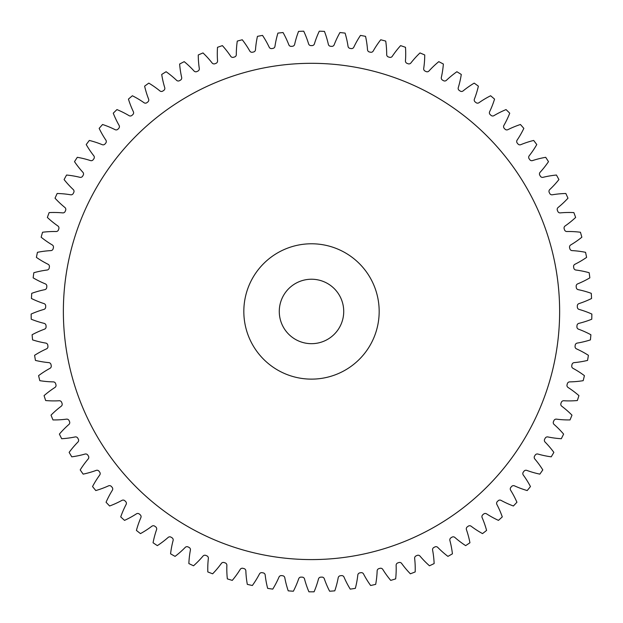 <?xml version="1.0" encoding="UTF-8"?>
<svg xmlns="http://www.w3.org/2000/svg" width="623" height="623" viewBox="0 0 623 623"><rect width="100%" height="100%" fill="white"/><g stroke="black" fill="none" stroke-linecap="round" stroke-linejoin="round"><path stroke-width="0.93" d="M379.173 311.453A67.673 67.673 0 0 0 311.5 243.78A67.673 67.673 0 0 0 243.827 311.453A67.673 67.673 0 0 0 311.5 379.127A67.673 67.673 0 0 0 379.173 311.453M63.367 311.453A248.133 248.133 0 0 0 311.5 559.586A248.133 248.133 0 0 0 559.633 311.453A248.133 248.133 0 0 0 311.5 63.312A248.133 248.133 0 0 0 63.367 311.453M279.275 311.453A32.225 32.225 0 0 0 311.5 343.678A32.225 32.225 0 0 0 343.725 311.453A32.225 32.225 0 0 0 311.5 279.229A32.225 32.225 0 0 0 279.275 311.453M236.312 54.614A2.445 2.445 0 0 1 236.312 54.622A93.684 93.684 0 0 1 237.277 41.095A280.366 280.366 0 0 1 242.269 39.771A93.684 93.684 0 0 1 249.8 51.047A2.445 2.445 0 0 0 252.471 52.223A265.857 265.857 0 0 1 253.577 51.982A2.445 2.445 0 0 0 255.485 49.77A93.684 93.684 0 0 1 257.447 36.352A280.366 280.366 0 0 1 262.524 35.402A93.684 93.684 0 0 1 269.198 47.2A2.445 2.445 0 0 0 271.776 48.578A265.857 265.857 0 0 1 272.897 48.407A2.445 2.445 0 0 0 274.961 46.343A93.684 93.684 0 0 1 277.913 33.112A280.366 280.366 0 0 1 283.044 32.536A93.684 93.684 0 0 1 288.831 44.801A2.445 2.445 0 0 0 291.299 46.359A265.857 265.857 0 0 1 292.428 46.273A2.445 2.445 0 0 0 294.64 44.373A93.684 93.684 0 0 1 298.557 31.391A280.366 280.366 0 0 1 303.72 31.197A93.684 93.684 0 0 1 308.587 43.851A2.445 2.445 0 0 0 310.932 45.596A265.857 265.857 0 0 1 312.068 45.596A2.445 2.445 0 0 0 314.413 43.851A93.684 93.684 0 0 1 319.28 31.197A280.366 280.366 0 0 1 324.443 31.391A93.684 93.684 0 0 1 328.36 44.373A2.445 2.445 0 0 0 330.572 46.273A265.857 265.857 0 0 1 331.701 46.359A2.445 2.445 0 0 0 334.169 44.801A93.684 93.684 0 0 1 339.956 32.536A280.366 280.366 0 0 1 345.087 33.112A93.684 93.684 0 0 1 348.039 46.343A2.445 2.445 0 0 0 350.103 48.407A265.857 265.857 0 0 1 351.224 48.578A2.445 2.445 0 0 0 353.802 47.2A93.684 93.684 0 0 1 360.476 35.402A280.366 280.366 0 0 1 365.553 36.352A93.684 93.684 0 0 1 367.515 49.77A2.445 2.445 0 0 0 369.423 51.982A265.857 265.857 0 0 1 370.529 52.223A2.445 2.445 0 0 0 373.2 51.047A93.684 93.684 0 0 1 380.731 39.771A280.366 280.366 0 0 1 385.723 41.095A93.684 93.684 0 0 1 386.688 54.614A2.445 2.445 0 0 0 388.425 56.966A265.857 265.857 0 0 1 389.507 57.293A2.445 2.445 0 0 0 392.264 56.319A93.684 93.684 0 0 1 400.605 45.627A280.366 280.366 0 0 1 405.487 47.309A93.684 93.684 0 0 1 405.448 60.875A2.445 2.445 0 0 0 407.014 63.344A265.857 265.857 0 0 1 408.065 63.748A2.445 2.445 0 0 0 410.884 62.978A93.684 93.684 0 0 1 419.995 52.932A280.366 280.366 0 0 1 424.738 54.972A93.684 93.684 0 0 1 423.702 68.491A2.445 2.445 0 0 0 425.073 71.069A265.857 265.857 0 0 1 426.093 71.559A2.445 2.445 0 0 0 428.967 70.999A93.684 93.684 0 0 1 438.787 61.654A280.366 280.366 0 0 1 443.366 64.037A93.684 93.684 0 0 1 441.333 77.447A2.445 2.445 0 0 0 442.517 80.118A265.857 265.857 0 0 1 443.498 80.678A2.445 2.445 0 0 0 446.403 80.328A93.684 93.684 0 0 1 456.893 71.731A280.366 280.366 0 0 1 461.285 74.456A93.684 93.684 0 0 1 458.263 87.672A2.445 2.445 0 0 0 459.244 90.421A265.857 265.857 0 0 1 460.187 91.051A2.445 2.445 0 0 0 463.099 90.919A93.684 93.684 0 0 1 474.196 83.124A280.366 280.366 0 0 1 478.378 86.161A93.684 93.684 0 0 1 474.391 99.119A2.445 2.445 0 0 0 475.162 101.938A265.857 265.857 0 0 1 476.058 102.639A2.445 2.445 0 0 0 478.978 102.717A93.684 93.684 0 0 1 490.613 95.763A280.366 280.366 0 0 1 494.561 99.104A93.684 93.684 0 0 1 489.623 111.735A2.445 2.445 0 0 0 490.192 114.601A265.857 265.857 0 0 1 491.025 115.356A2.445 2.445 0 0 0 493.93 115.66A93.684 93.684 0 0 1 506.055 109.586A280.366 280.366 0 0 1 509.739 113.199A93.684 93.684 0 0 1 503.89 125.433A2.445 2.445 0 0 0 504.241 128.33A265.857 265.857 0 0 1 505.019 129.156A2.445 2.445 0 0 0 507.893 129.662A93.684 93.684 0 0 1 520.431 124.499A280.366 280.366 0 0 1 523.842 128.385A93.684 93.684 0 0 1 517.106 140.152A2.445 2.445 0 0 0 517.238 143.064A265.857 265.857 0 0 1 517.954 143.944A2.445 2.445 0 0 0 520.781 144.668A93.684 93.684 0 0 1 533.67 140.44A280.366 280.366 0 0 1 536.777 144.567A93.684 93.684 0 0 1 529.192 155.805A2.445 2.445 0 0 0 529.114 158.725A265.857 265.857 0 0 1 529.76 159.644A2.445 2.445 0 0 0 532.533 160.578A93.684 93.684 0 0 1 545.693 157.315A280.366 280.366 0 0 1 548.489 161.661A93.684 93.684 0 0 1 540.094 172.306A2.445 2.445 0 0 0 539.798 175.211A265.857 265.857 0 0 1 540.375 176.184A2.445 2.445 0 0 0 543.069 177.314A93.684 93.684 0 0 1 556.432 175.032A280.366 280.366 0 0 1 558.909 179.572A93.684 93.684 0 0 1 549.743 189.563A2.445 2.445 0 0 0 549.237 192.445A265.857 265.857 0 0 1 549.743 193.457A2.445 2.445 0 0 0 552.344 194.781A93.684 93.684 0 0 1 565.84 193.496A280.366 280.366 0 0 1 567.974 198.2A93.684 93.684 0 0 1 558.099 207.49A2.445 2.445 0 0 0 557.375 210.325A265.857 265.857 0 0 1 557.803 211.368A2.445 2.445 0 0 0 560.303 212.887A93.684 93.684 0 0 1 573.861 212.599A280.366 280.366 0 0 1 575.636 217.45A93.684 93.684 0 0 1 565.1 225.985A2.445 2.445 0 0 0 564.173 228.758A265.857 265.857 0 0 1 564.524 229.832A2.445 2.445 0 0 0 566.899 231.53A93.684 93.684 0 0 1 580.441 232.247A280.366 280.366 0 0 1 581.851 237.215A93.684 93.684 0 0 1 570.723 244.948A2.445 2.445 0 0 0 569.593 247.643A265.857 265.857 0 0 1 569.858 248.741A2.445 2.445 0 0 0 572.109 250.61A93.684 93.684 0 0 1 585.558 252.323A280.366 280.366 0 0 1 586.601 257.385A93.684 93.684 0 0 1 574.92 264.277A2.445 2.445 0 0 0 573.596 266.878A265.857 265.857 0 0 1 573.783 267.991A2.445 2.445 0 0 0 575.886 270.024A93.684 93.684 0 0 1 589.171 272.726A280.366 280.366 0 0 1 589.841 277.85A93.684 93.684 0 0 1 577.685 283.862A2.445 2.445 0 0 0 576.174 286.362A265.857 265.857 0 0 1 576.275 287.483A2.445 2.445 0 0 0 578.222 289.664A93.684 93.684 0 0 1 591.274 293.34A280.366 280.366 0 0 1 591.562 298.495A93.684 93.684 0 0 1 579.001 303.596A2.445 2.445 0 0 0 577.303 305.971A265.857 265.857 0 0 1 577.326 307.1A2.445 2.445 0 0 0 579.11 309.421A93.684 93.684 0 0 1 591.85 314.054A280.366 280.366 0 0 1 591.757 319.217A93.684 93.684 0 0 1 578.845 323.368A2.445 2.445 0 0 0 576.984 325.619A265.857 265.857 0 0 1 576.921 326.748A2.445 2.445 0 0 0 578.526 329.185A93.684 93.684 0 0 1 590.892 334.746A280.366 280.366 0 0 1 590.417 339.893A93.684 93.684 0 0 1 577.241 343.086A2.445 2.445 0 0 0 575.208 345.189A265.857 265.857 0 0 1 575.068 346.31A2.445 2.445 0 0 0 576.485 348.864A93.684 93.684 0 0 1 588.408 355.32A280.366 280.366 0 0 1 587.551 360.413A93.684 93.684 0 0 1 574.18 362.625A2.445 2.445 0 0 0 572 364.572A265.857 265.857 0 0 1 571.774 365.678A2.445 2.445 0 0 0 572.996 368.325A93.684 93.684 0 0 1 584.413 375.646A280.366 280.366 0 0 1 583.183 380.669A93.684 93.684 0 0 1 569.679 381.883A2.445 2.445 0 0 0 567.366 383.667A265.857 265.857 0 0 1 567.055 384.749A2.445 2.445 0 0 0 568.083 387.483A93.684 93.684 0 0 1 578.931 395.628A280.366 280.366 0 0 1 577.334 400.542A93.684 93.684 0 0 1 563.776 400.753A2.445 2.445 0 0 0 561.331 402.365A265.857 265.857 0 0 1 560.941 403.424A2.445 2.445 0 0 0 561.767 406.227A93.684 93.684 0 0 1 571.976 415.152A280.366 280.366 0 0 1 570.022 419.933A93.684 93.684 0 0 1 556.487 419.147A2.445 2.445 0 0 0 553.94 420.564A265.857 265.857 0 0 1 553.473 421.592A2.445 2.445 0 0 0 554.088 424.45A93.684 93.684 0 0 1 563.613 434.106A280.366 280.366 0 0 1 561.307 438.724A93.684 93.684 0 0 1 547.866 436.941A2.445 2.445 0 0 0 545.218 438.171A265.857 265.857 0 0 1 544.673 439.168A2.445 2.445 0 0 0 545.078 442.057A93.684 93.684 0 0 1 553.863 452.384A280.366 280.366 0 0 1 551.223 456.83A93.684 93.684 0 0 1 537.953 454.058A2.445 2.445 0 0 0 535.219 455.086A265.857 265.857 0 0 1 534.604 456.036A2.445 2.445 0 0 0 534.799 458.956A93.684 93.684 0 0 1 542.797 469.898A280.366 280.366 0 0 1 539.837 474.134A93.684 93.684 0 0 1 526.801 470.388A2.445 2.445 0 0 0 523.998 471.214A265.857 265.857 0 0 1 523.32 472.117A2.445 2.445 0 0 0 523.289 475.038A93.684 93.684 0 0 1 530.461 486.547A280.366 280.366 0 0 1 527.198 490.558A93.684 93.684 0 0 1 514.481 485.854A2.445 2.445 0 0 0 511.623 486.477A265.857 265.857 0 0 1 510.876 487.326A2.445 2.445 0 0 0 510.634 490.239A93.684 93.684 0 0 1 516.934 502.239A280.366 280.366 0 0 1 513.383 505.993A93.684 93.684 0 0 1 501.04 500.37A2.445 2.445 0 0 0 498.151 500.775A265.857 265.857 0 0 1 497.341 501.57A2.445 2.445 0 0 0 496.881 504.451A93.684 93.684 0 0 1 502.278 516.895A280.366 280.366 0 0 1 498.462 520.376A93.684 93.684 0 0 1 486.571 513.85A2.445 2.445 0 0 0 483.658 514.045A265.857 265.857 0 0 1 482.794 514.777A2.445 2.445 0 0 0 482.124 517.62A93.684 93.684 0 0 1 486.586 530.422A280.366 280.366 0 0 1 482.521 533.607A93.684 93.684 0 0 1 471.144 526.233A2.445 2.445 0 0 0 468.223 526.201A265.857 265.857 0 0 1 467.312 526.871A2.445 2.445 0 0 0 466.432 529.659A93.684 93.684 0 0 1 469.937 542.758A280.366 280.366 0 0 1 465.646 545.631A93.684 93.684 0 0 1 454.852 537.431A2.445 2.445 0 0 0 451.94 537.19A265.857 265.857 0 0 1 450.974 537.789A2.445 2.445 0 0 0 449.892 540.499A93.684 93.684 0 0 1 452.423 553.824A280.366 280.366 0 0 1 447.929 556.378A93.684 93.684 0 0 1 437.767 547.407A2.445 2.445 0 0 0 434.885 546.947A265.857 265.857 0 0 1 433.881 547.469A2.445 2.445 0 0 0 432.603 550.101A93.684 93.684 0 0 1 434.138 563.566A280.366 280.366 0 0 1 429.473 565.785A93.684 93.684 0 0 1 419.995 556.082A2.445 2.445 0 0 0 417.153 555.42A265.857 265.857 0 0 1 416.117 555.864A2.445 2.445 0 0 0 414.645 558.387A93.684 93.684 0 0 1 415.183 571.937A280.366 280.366 0 0 1 410.362 573.806A93.684 93.684 0 0 1 401.633 563.433A2.445 2.445 0 0 0 398.845 562.553A265.857 265.857 0 0 1 397.778 562.919A2.445 2.445 0 0 0 396.127 565.334A93.684 93.684 0 0 1 395.66 578.884A280.366 280.366 0 0 1 390.722 580.387A93.684 93.684 0 0 1 382.779 569.399A2.445 2.445 0 0 0 380.061 568.316A265.857 265.857 0 0 1 378.971 568.604A2.445 2.445 0 0 0 377.149 570.886A93.684 93.684 0 0 1 375.685 584.366A280.366 280.366 0 0 1 370.646 585.503A93.684 93.684 0 0 1 363.536 573.962A2.445 2.445 0 0 0 360.904 572.685A265.857 265.857 0 0 1 359.798 572.887A2.445 2.445 0 0 0 357.804 575.029A93.684 93.684 0 0 1 355.351 588.361A280.366 280.366 0 0 1 350.243 589.124A93.684 93.684 0 0 1 344.005 577.085A2.445 2.445 0 0 0 341.482 575.613A265.857 265.857 0 0 1 340.36 575.745A2.445 2.445 0 0 0 338.211 577.731A93.684 93.684 0 0 1 334.777 590.845A280.366 280.366 0 0 1 329.629 591.227A93.684 93.684 0 0 1 324.303 578.759A2.445 2.445 0 0 0 321.889 577.108A265.857 265.857 0 0 1 320.759 577.155A2.445 2.445 0 0 0 318.478 578.977A93.684 93.684 0 0 1 314.085 591.803A280.366 280.366 0 0 1 308.915 591.803A93.684 93.684 0 0 1 304.522 578.977A2.445 2.445 0 0 0 302.241 577.155A265.857 265.857 0 0 1 301.111 577.108A2.445 2.445 0 0 0 298.697 578.759A93.684 93.684 0 0 1 293.371 591.227A280.366 280.366 0 0 1 288.223 590.845A93.684 93.684 0 0 1 284.789 577.731A2.445 2.445 0 0 0 282.64 575.745A265.857 265.857 0 0 1 281.518 575.613A2.445 2.445 0 0 0 278.995 577.085A93.684 93.684 0 0 1 272.757 589.124A280.366 280.366 0 0 1 267.649 588.361A93.684 93.684 0 0 1 265.196 575.029A2.445 2.445 0 0 0 263.202 572.887A265.857 265.857 0 0 1 262.096 572.685A2.445 2.445 0 0 0 259.464 573.962A93.684 93.684 0 0 1 252.354 585.503A280.366 280.366 0 0 1 247.315 584.366A93.684 93.684 0 0 1 245.851 570.886A2.445 2.445 0 0 0 244.029 568.604A265.857 265.857 0 0 1 242.939 568.316A2.445 2.445 0 0 0 240.221 569.399A93.684 93.684 0 0 1 232.278 580.387A280.366 280.366 0 0 1 227.34 578.884A93.684 93.684 0 0 1 226.873 565.334A2.445 2.445 0 0 0 225.222 562.919A265.857 265.857 0 0 1 224.155 562.553A2.445 2.445 0 0 0 221.367 563.433A93.684 93.684 0 0 1 212.638 573.806A280.366 280.366 0 0 1 207.817 571.937A93.684 93.684 0 0 1 208.355 558.387A2.445 2.445 0 0 0 206.883 555.864A265.857 265.857 0 0 1 205.847 555.42A2.445 2.445 0 0 0 203.005 556.082A93.684 93.684 0 0 1 193.527 565.785A280.366 280.366 0 0 1 188.862 563.566A93.684 93.684 0 0 1 190.397 550.101A2.445 2.445 0 0 0 189.119 547.469A265.857 265.857 0 0 1 188.115 546.947A2.445 2.445 0 0 0 185.233 547.407A93.684 93.684 0 0 1 175.071 556.378A280.366 280.366 0 0 1 170.577 553.824A93.684 93.684 0 0 1 173.108 540.499A2.445 2.445 0 0 0 172.026 537.789A265.857 265.857 0 0 1 171.06 537.19A2.445 2.445 0 0 0 168.148 537.431A93.684 93.684 0 0 1 157.354 545.631A280.366 280.366 0 0 1 153.063 542.758A93.684 93.684 0 0 1 156.568 529.659A2.445 2.445 0 0 0 155.688 526.871A265.857 265.857 0 0 1 154.777 526.201A2.445 2.445 0 0 0 151.856 526.233A93.684 93.684 0 0 1 140.479 533.607A280.366 280.366 0 0 1 136.414 530.422A93.684 93.684 0 0 1 140.876 517.62A2.445 2.445 0 0 0 140.206 514.777A265.857 265.857 0 0 1 139.342 514.045A2.445 2.445 0 0 0 136.429 513.85A93.684 93.684 0 0 1 124.538 520.376A280.366 280.366 0 0 1 120.722 516.895A93.684 93.684 0 0 1 126.119 504.451A2.445 2.445 0 0 0 125.659 501.57A265.857 265.857 0 0 1 124.849 500.775A2.445 2.445 0 0 0 121.96 500.37A93.684 93.684 0 0 1 109.617 505.993A280.366 280.366 0 0 1 106.066 502.239A93.684 93.684 0 0 1 112.366 490.239A2.445 2.445 0 0 0 112.124 487.326A265.857 265.857 0 0 1 111.377 486.477A2.445 2.445 0 0 0 108.519 485.854A93.684 93.684 0 0 1 95.802 490.558A280.366 280.366 0 0 1 92.539 486.547A93.684 93.684 0 0 1 99.711 475.038A2.445 2.445 0 0 0 99.68 472.117A265.857 265.857 0 0 1 99.002 471.214A2.445 2.445 0 0 0 96.199 470.388A93.684 93.684 0 0 1 83.163 474.134A280.366 280.366 0 0 1 80.203 469.898A93.684 93.684 0 0 1 88.201 458.956A2.445 2.445 0 0 0 88.396 456.036A265.857 265.857 0 0 1 87.781 455.086A2.445 2.445 0 0 0 85.047 454.058A93.684 93.684 0 0 1 71.777 456.83A280.366 280.366 0 0 1 69.137 452.384A93.684 93.684 0 0 1 77.922 442.057A2.445 2.445 0 0 0 78.327 439.168A265.857 265.857 0 0 1 77.782 438.171A2.445 2.445 0 0 0 75.134 436.941A93.684 93.684 0 0 1 61.693 438.724A280.366 280.366 0 0 1 59.387 434.106A93.684 93.684 0 0 1 68.912 424.45A2.445 2.445 0 0 0 69.527 421.592A265.857 265.857 0 0 1 69.06 420.564A2.445 2.445 0 0 0 66.513 419.147A93.684 93.684 0 0 1 52.978 419.933A280.366 280.366 0 0 1 51.024 415.152A93.684 93.684 0 0 1 61.233 406.227A2.445 2.445 0 0 0 62.059 403.424A265.857 265.857 0 0 1 61.669 402.365A2.445 2.445 0 0 0 59.224 400.753A93.684 93.684 0 0 1 45.666 400.542A280.366 280.366 0 0 1 44.069 395.628A93.684 93.684 0 0 1 54.917 387.483A2.445 2.445 0 0 0 55.945 384.749A265.857 265.857 0 0 1 55.634 383.667A2.445 2.445 0 0 0 53.321 381.883A93.684 93.684 0 0 1 39.817 380.669A280.366 280.366 0 0 1 38.587 375.646A93.684 93.684 0 0 1 50.004 368.325A2.445 2.445 0 0 0 51.226 365.678A265.857 265.857 0 0 1 51 364.572A2.445 2.445 0 0 0 48.82 362.625A93.684 93.684 0 0 1 35.449 360.413A280.366 280.366 0 0 1 34.592 355.32A93.684 93.684 0 0 1 46.515 348.864A2.445 2.445 0 0 0 47.932 346.31A265.857 265.857 0 0 1 47.792 345.189A2.445 2.445 0 0 0 45.759 343.086A93.684 93.684 0 0 1 32.583 339.893A280.366 280.366 0 0 1 32.108 334.746A93.684 93.684 0 0 1 44.474 329.185A2.445 2.445 0 0 0 46.079 326.748A265.857 265.857 0 0 1 46.016 325.619A2.445 2.445 0 0 0 44.155 323.368A93.684 93.684 0 0 1 31.243 319.217A280.366 280.366 0 0 1 31.15 314.054A93.684 93.684 0 0 1 43.89 309.421A2.445 2.445 0 0 0 45.674 307.1A265.857 265.857 0 0 1 45.697 305.971A2.445 2.445 0 0 0 43.999 303.596A93.684 93.684 0 0 1 31.438 298.495A280.366 280.366 0 0 1 31.726 293.34A93.684 93.684 0 0 1 44.778 289.664A2.445 2.445 0 0 0 46.725 287.483A265.857 265.857 0 0 1 46.826 286.362A2.445 2.445 0 0 0 45.315 283.862A93.684 93.684 0 0 1 33.159 277.85A280.366 280.366 0 0 1 33.829 272.726A93.684 93.684 0 0 1 47.114 270.024A2.445 2.445 0 0 0 49.217 267.991A265.857 265.857 0 0 1 49.404 266.878A2.445 2.445 0 0 0 48.08 264.277A93.684 93.684 0 0 1 36.399 257.385A280.366 280.366 0 0 1 37.442 252.323A93.684 93.684 0 0 1 50.891 250.61A2.445 2.445 0 0 0 53.142 248.741A265.857 265.857 0 0 1 53.407 247.643A2.445 2.445 0 0 0 52.277 244.948A93.684 93.684 0 0 1 41.149 237.215A280.366 280.366 0 0 1 42.559 232.247A93.684 93.684 0 0 1 56.101 231.53A2.445 2.445 0 0 0 58.476 229.832A265.857 265.857 0 0 1 58.827 228.758A2.445 2.445 0 0 0 57.9 225.985A93.684 93.684 0 0 1 47.364 217.45A280.366 280.366 0 0 1 49.139 212.599A93.684 93.684 0 0 1 62.697 212.887A2.445 2.445 0 0 0 65.197 211.368A265.857 265.857 0 0 1 65.625 210.325A2.445 2.445 0 0 0 64.901 207.49A93.684 93.684 0 0 1 55.026 198.2A280.366 280.366 0 0 1 57.16 193.496A93.684 93.684 0 0 1 70.656 194.781A2.445 2.445 0 0 0 73.257 193.457A265.857 265.857 0 0 1 73.763 192.445A2.445 2.445 0 0 0 73.257 189.563A93.684 93.684 0 0 1 64.091 179.572A280.366 280.366 0 0 1 66.568 175.032A93.684 93.684 0 0 1 79.931 177.314A2.445 2.445 0 0 0 82.625 176.184A265.857 265.857 0 0 1 83.202 175.211A2.445 2.445 0 0 0 82.906 172.306A93.684 93.684 0 0 1 74.511 161.661A280.366 280.366 0 0 1 77.307 157.315A93.684 93.684 0 0 1 90.467 160.578A2.445 2.445 0 0 0 93.24 159.644A265.857 265.857 0 0 1 93.886 158.725A2.445 2.445 0 0 0 93.808 155.805A93.684 93.684 0 0 1 86.223 144.567A280.366 280.366 0 0 1 89.33 140.44A93.684 93.684 0 0 1 102.219 144.668A2.445 2.445 0 0 0 105.046 143.944A265.857 265.857 0 0 1 105.762 143.064A2.445 2.445 0 0 0 105.894 140.152A93.684 93.684 0 0 1 99.158 128.385A280.366 280.366 0 0 1 102.569 124.499A93.684 93.684 0 0 1 115.107 129.662A2.445 2.445 0 0 0 117.981 129.156A265.857 265.857 0 0 1 118.759 128.33A2.445 2.445 0 0 0 119.11 125.433A93.684 93.684 0 0 1 113.261 113.199A280.366 280.366 0 0 1 116.945 109.586A93.684 93.684 0 0 1 129.07 115.66A2.445 2.445 0 0 0 131.975 115.356A265.857 265.857 0 0 1 132.808 114.601A2.445 2.445 0 0 0 133.377 111.735A93.684 93.684 0 0 1 128.439 99.104A280.366 280.366 0 0 1 132.388 95.763A93.684 93.684 0 0 1 144.022 102.717A2.445 2.445 0 0 0 146.942 102.639A265.857 265.857 0 0 1 147.838 101.938A2.445 2.445 0 0 0 148.609 99.119A93.684 93.684 0 0 1 144.622 86.161A280.366 280.366 0 0 1 148.804 83.124A93.684 93.684 0 0 1 159.901 90.919A2.445 2.445 0 0 0 162.813 91.051A265.857 265.857 0 0 1 163.756 90.421A2.445 2.445 0 0 0 164.737 87.672A93.684 93.684 0 0 1 161.715 74.456A280.366 280.366 0 0 1 166.107 71.731A93.684 93.684 0 0 1 176.597 80.328A2.445 2.445 0 0 0 179.502 80.678A265.857 265.857 0 0 1 180.483 80.118A2.445 2.445 0 0 0 181.667 77.447A93.684 93.684 0 0 1 179.634 64.037A280.366 280.366 0 0 1 184.213 61.654A93.684 93.684 0 0 1 194.033 70.999A2.445 2.445 0 0 0 196.907 71.559A265.857 265.857 0 0 1 197.927 71.069A2.445 2.445 0 0 0 199.298 68.491A93.684 93.684 0 0 1 198.262 54.972A280.366 280.366 0 0 1 203.005 52.932A93.684 93.684 0 0 1 212.116 62.978A2.445 2.445 0 0 0 214.935 63.748A265.857 265.857 0 0 1 215.986 63.344A2.445 2.445 0 0 0 217.552 60.875A93.684 93.684 0 0 1 217.513 47.309A280.366 280.366 0 0 1 222.395 45.627A93.684 93.684 0 0 1 230.736 56.319A2.445 2.445 0 0 0 233.493 57.293A265.857 265.857 0 0 1 234.575 56.966A2.445 2.445 0 0 0 236.312 54.622"/></g></svg>
